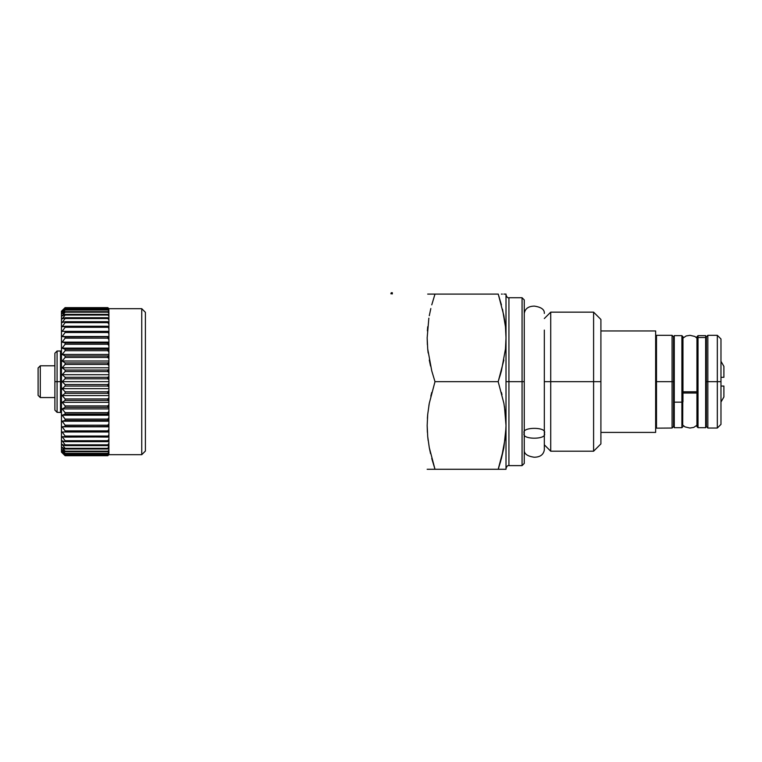 <?xml version="1.0" encoding="UTF-8"?>
<svg xmlns="http://www.w3.org/2000/svg" width="762" height="762" viewBox="0 0 762 762"><rect width="100%" height="100%" fill="white"/><g stroke="black" fill="none" stroke-linecap="round" stroke-linejoin="round"><path stroke-width="1.14" d="M717.328 381.676L720.976 381.676L720.976 338.976L720.976 381.676L717.328 381.676L717.328 335.328L717.328 381.676L707.841 381.676L717.328 381.676L717.328 428.034L717.328 381.676M720.976 338.976L717.328 335.328L707.841 335.328L707.841 381.676L707.841 335.328L706.384 336.785L706.384 381.676L707.841 381.676L706.384 381.676L706.384 426.568L707.841 428.034L707.841 381.676L707.841 428.034L717.328 428.034L720.976 424.377L720.976 381.676L720.976 424.377M655.644 428.158L672.074 428.034L673.532 426.568L673.532 381.676L672.074 381.676L672.074 335.328L672.074 381.676L673.532 381.676L673.532 336.785L672.074 335.328L656.492 335.328L656.492 381.676L672.074 381.676L672.074 428.034L672.074 381.676L656.492 381.676L656.492 428.034L656.492 335.328L655.644 335.204M723.309 377.295L723.9 377.295L723.9 366.579M720.976 402.031L723.9 396.973L723.9 386.058L720.976 386.058L723.9 386.058L723.3 386.058L723.9 386.058L723.9 396.192M723.138 377.295L720.976 377.295L723.9 377.295L723.9 366.379L720.976 361.321M600.904 432.406L655.644 432.406L655.644 330.946L600.904 330.946L655.644 330.946L655.644 432.406L600.904 432.406M505.463 349.025L501.425 370.884L505.463 349.006L506.006 337.88L505.463 349.006M499.901 376.247L501.415 370.913M506.006 294.808C506.806 297.161 507.778 298.142 508.93 297.732L508.93 381.676L508.93 297.732L508.93 381.676L506.006 381.676L508.93 381.676L508.93 465.62L522.065 465.62L522.065 381.676L508.93 381.676L522.065 381.676L522.065 465.62L524.256 463.429L524.256 381.676L522.065 381.676L524.256 381.676L524.256 299.923L524.256 463.429M508.93 297.732L522.065 297.732L522.065 381.676L522.065 297.732L524.256 299.923M508.93 381.676L508.93 465.62L508.93 381.676M503.892 447.627L498.186 469.278L506.006 469.278L506.006 425.472L505.463 436.597L501.425 458.486L503.901 447.608M503.892 360.035L498.186 381.676L503.892 403.327L505.463 414.328L506.006 425.472L506.006 337.88L505.463 326.755L506.006 337.88L506.006 294.084L505.463 294.084L506.006 294.084L505.978 340.347M502.529 309.267L505.463 326.736L506.006 337.88L505.463 326.736L503.892 315.725L498.243 294.084M499.196 297.199L498.234 294.246M504.482 319.145L505.463 326.755M503.882 294.084L505.473 294.084M501.406 294.084L502.32 294.084M501.987 394.649L501.425 392.468M504.454 406.527L506.006 425.472L505.463 414.347L503.892 403.327L498.186 381.676L434.997 381.676L431.759 370.913L434.997 381.676L429.282 403.308L427.72 414.29L427.168 425.396L427.711 436.559L429.273 447.589L434.997 469.278L431.759 458.505M502.32 469.278L427.168 469.278M498.243 469.278L501.425 458.486L498.186 469.278L434.997 469.278M508.93 465.62C507.778 465.22 506.806 466.192 506.006 468.544L506.006 469.278L501.406 469.278M498.234 469.106L500.586 461.534M506.006 468.525L506.006 337.88M427.701 294.084L498.186 294.084L501.425 304.848M505.463 294.084L506.006 294.084M430.54 366.017L429.282 360.035M428.158 352.977L427.711 349.025M427.377 344.7L427.168 337.88M427.387 330.898L427.711 326.736M428.854 318.154L427.168 337.795L427.711 348.958L431.749 370.884M430.825 308.543L429.282 315.716M501.425 370.913L498.186 381.676L503.901 360.007M430.54 453.619L429.282 447.627M428.158 440.579L427.711 436.616M427.377 432.292L427.168 425.472M427.396 418.357L427.711 414.328M428.873 405.622L429.282 403.327M430.825 396.135L431.759 392.449M501.425 458.486L503.901 447.599L505.978 427.939M505.463 469.278L503.882 469.278M506.006 425.472L505.463 414.328M498.186 294.084L434.997 294.084L431.759 304.848M434.997 381.676L498.186 381.676M550.716 381.676L544.325 381.676L550.716 381.676L550.716 451.209L550.716 381.676L593.598 381.676L550.716 381.676L550.716 312.153L550.716 381.676M544.325 444.817L550.716 451.209L593.598 451.209L593.598 381.676L593.598 451.209L600.904 443.903L600.904 381.676L593.598 381.676L600.904 381.676L600.904 319.449L600.904 443.903M544.325 318.535L550.716 312.153L593.598 312.153L593.598 381.676L593.598 312.153L600.904 319.449M57.083 381.676L54.893 381.676L54.893 410.147L54.893 381.676L57.083 381.676L57.083 412.337L57.083 381.676L60.503 381.676L57.083 381.676L57.083 351.015L57.083 381.676M54.893 353.206L54.893 381.676L54.893 353.206L57.083 351.015L60.503 351.015L60.503 412.337L60.503 351.015L61.455 350.863M40.291 365.798L38.1 367.989L38.1 395.364L40.291 397.554L40.291 365.798L40.291 397.554L54.893 397.554L40.291 397.554L38.1 395.364L38.1 367.989L40.291 365.798L54.893 365.798L40.291 365.798M391.268 292.722L390.858 293.732L392.335 293.903L392.335 292.722L391.268 292.722M108.909 308.686L141.751 308.686L145.409 312.334L141.751 308.686L141.751 454.676L108.909 454.676L141.751 454.676L145.409 451.028L141.751 454.676L141.751 308.686L108.909 308.686L107.813 307.638L108.909 308.877L107.813 307.638L65.113 307.638L62.189 310.505L65.113 307.638L107.813 307.638L108.909 308.705M107.813 338.166L108.909 339.633L107.813 338.166L65.113 338.166L62.189 342.138L65.113 342.929L65.113 344.253L62.189 348.129L65.113 349.301L65.113 350.701L62.189 354.444L65.113 355.987L65.113 357.445L62.189 361.017L65.113 362.931L65.113 364.427L62.189 367.789L65.113 370.046L65.113 371.57L62.189 374.704L65.113 377.276L65.113 378.809L62.189 381.676L65.113 384.543L65.113 386.086L62.189 388.658L65.113 391.782L65.113 393.316L62.189 395.564L65.113 398.936L65.113 400.431L62.189 402.336L65.113 405.908L65.113 407.365L62.189 408.918L65.113 412.661L65.113 414.052L62.189 415.223L65.113 419.1L65.113 420.424L62.189 421.215L65.113 425.196L65.113 426.434L62.189 426.825L65.113 430.863L65.113 432.006L62.189 432.006L65.113 436.055L65.113 437.093L62.189 436.693L65.113 440.722L65.113 441.646L62.189 440.855L65.113 444.827L65.113 445.618L62.189 444.446L65.113 448.323L65.113 448.98L62.189 447.427L65.113 451.695L62.189 449.78L65.113 453.733L62.189 451.485L65.113 455.076L62.189 452.504L65.113 455.714L61.455 452.123L61.455 311.239L65.113 307.638L107.813 307.715L65.113 307.715L62.189 310.848L65.113 308.277L107.813 308.277L108.909 309.753L107.813 308.277L65.113 308.277L107.813 308.505L65.113 308.505L62.189 311.877L65.113 309.62L107.813 309.62L108.909 310.458L108.909 309.753L108.909 310.458L107.813 309.62L108.909 311.325L107.813 309.62L65.113 309.62L107.813 310.001L65.113 310.001L62.189 313.573L65.113 311.658L107.813 311.658L108.909 312.372L108.909 313.573L107.813 311.658L65.113 311.658L65.113 312.182L107.813 312.182L65.113 312.182L62.189 315.925L65.113 314.373L107.813 314.373L108.909 314.944L108.909 313.573L108.909 316.468L107.813 314.373L65.113 314.373L65.113 315.03L107.813 315.03L65.113 315.03L62.189 318.907L65.113 317.735L108.909 318.173L108.909 316.468L108.909 320.002L107.813 317.735L65.113 317.735L65.113 318.526L107.813 318.526L65.113 318.526L62.189 322.497L65.113 321.707L108.909 322.002L108.909 324.126L107.813 321.707L65.113 321.707L65.113 322.631L107.813 322.631L65.113 322.631L62.189 326.66L108.909 326.412L108.909 328.803L107.813 326.26L65.113 326.26L65.113 327.298L107.813 327.298L65.113 327.298L62.189 331.356L108.909 331.356L108.909 328.803L108.909 331.356L107.813 331.356L108.909 333.994L108.909 331.356L108.909 333.994L107.813 331.356L65.113 331.356L65.113 332.499L107.813 332.499L65.113 332.499L62.189 336.528L108.909 336.528L62.189 336.528L108.909 336.775L65.113 336.928L65.113 338.166L107.813 338.166L107.813 336.928M108.099 318.907L108.909 318.907L108.099 318.907M107.813 322.497L108.909 322.497L107.813 322.497M107.813 326.66L108.909 326.66L107.813 326.66M107.813 378.809L107.813 377.276L108.909 376.323L108.909 379.876L107.813 378.809L108.909 379.876L108.909 394.144L107.813 393.316L65.113 393.316L65.113 391.782L107.813 391.782L65.113 391.782L62.189 388.658L108.909 388.658L62.189 388.658L65.113 386.086L107.813 386.086L65.113 386.086L65.113 384.543L62.189 381.676L108.909 381.676L62.189 381.676L65.113 378.809L107.813 378.809L65.113 378.809L65.113 377.276L107.813 377.276L65.113 377.276L62.189 374.704L108.909 374.704L62.189 374.704L65.113 371.57L107.813 371.57L65.113 371.57L65.113 370.046L107.813 370.046L65.113 370.046L62.189 367.789L108.909 367.789L62.189 367.789L65.113 364.427L107.813 364.427L65.113 364.427L65.113 362.931L107.813 362.931L65.113 362.931L62.189 361.017L108.909 361.017L62.189 361.017L65.113 357.445L107.813 357.445L65.113 357.445L65.113 355.987L107.813 355.987L65.113 355.987L62.189 354.444L108.909 354.444L62.189 354.444L65.113 350.701L107.813 350.701L65.113 350.701L65.113 349.301L107.813 349.301L65.113 349.301L62.189 348.129L108.909 348.129L62.189 348.129L65.113 344.253L107.813 344.253L65.113 344.253L65.113 342.929L107.813 342.929L65.113 342.929L62.189 342.138L108.909 342.138L62.189 342.138L65.113 338.166L65.113 336.928L62.189 336.528L65.113 332.499L65.113 331.356L62.189 331.356L65.113 327.298L65.113 326.26L62.189 326.66L65.113 322.631L65.113 321.707L62.189 322.497L65.113 318.526L65.113 317.735L62.189 318.907L65.113 315.03L65.113 314.373L62.189 315.925L65.113 311.658L62.189 313.573L65.113 309.62L62.189 311.877L65.113 308.277L62.189 310.848L65.113 307.638L61.455 311.239L61.455 452.123L65.113 455.714L107.813 455.714L108.909 454.647L107.813 455.714L65.113 455.714L62.189 452.847L65.113 455.714L107.813 455.638L65.113 455.638L62.189 452.504L65.113 455.076L107.813 455.076L108.909 454.123L108.909 452.037L107.813 453.361L108.909 452.037L107.813 453.733L108.909 452.895L107.813 454.847L108.909 454.123L107.813 455.076L65.113 455.076L107.813 454.847L65.113 454.847L62.189 451.485L65.113 453.733L107.813 453.733L65.113 453.733L107.813 453.361L65.113 453.361L62.189 449.78L65.113 451.695L107.813 451.695L108.909 449.79L108.909 448.408L107.813 448.98L108.909 445.189L107.813 445.618L107.813 444.827L108.909 443.351L108.909 450.99L107.813 451.695L65.113 451.695L65.113 451.171L107.813 451.171L65.113 451.171L62.189 447.427L65.113 448.98L107.813 448.98L65.113 448.98L65.113 448.323L107.813 448.323L65.113 448.323L62.189 444.446L65.113 445.618L107.813 445.618L65.113 445.618L65.113 444.827L107.813 444.827L65.113 444.827L62.189 440.855L65.113 441.646L107.813 441.646L108.909 439.236L108.909 441.35L65.113 441.646L65.113 440.722L107.813 440.722L65.113 440.722L62.189 436.693L107.813 437.093L108.909 434.55L108.909 429.368L107.813 430.863L108.909 429.368L108.909 432.006L107.813 432.006L108.909 432.006L108.909 436.94L65.113 437.093L65.113 436.055L107.813 436.055L65.113 436.055L62.189 432.006L107.813 432.006L107.813 430.863L107.813 432.006L65.113 432.006L65.113 430.863L107.813 430.863L65.113 430.863L62.189 426.825L108.909 426.825L62.189 426.825L107.813 426.434L108.909 423.72L108.909 426.577L65.113 426.434L65.113 425.196L107.813 425.196L65.113 425.196L62.189 421.215L108.909 421.215L62.189 421.215L65.113 420.424L107.813 420.424L107.813 419.1L108.909 417.671L108.909 420.719L65.113 420.424L65.113 419.1L107.813 419.1L65.113 419.1L62.189 415.223L108.909 415.223L62.189 415.223L65.113 414.052L107.813 414.052L107.813 412.661L108.909 411.27L108.909 414.49L65.113 414.052L65.113 412.661L107.813 412.661L65.113 412.661L62.189 408.918L108.909 408.918L62.189 408.918L65.113 407.365L107.813 407.365L107.813 405.908L108.909 404.584L108.909 407.937L107.813 407.365L65.113 407.365L65.113 405.908L107.813 405.908L65.113 405.908L62.189 402.336L108.909 402.336L62.189 402.336L65.113 400.431L107.813 400.431L107.813 398.936L108.909 397.678L108.909 401.136L107.813 400.431L65.113 400.431L65.113 398.936L107.813 398.936L65.113 398.936L62.189 395.564L108.909 395.564L62.189 395.564L65.113 393.316L107.813 393.316L107.813 391.782L108.909 390.62L108.909 387.039L107.813 386.086L107.813 384.543L108.909 383.477L107.813 384.543L65.113 384.543L107.813 384.543M107.813 342.929L108.909 342.633L107.813 342.929L107.813 344.253L108.909 345.691L107.813 344.253M107.813 349.301L108.909 348.872L107.813 349.301L107.813 350.701L108.909 352.082L107.813 350.701M107.813 355.987L108.909 355.416L107.813 355.987L107.813 357.445L108.909 358.769L107.813 357.445M107.813 362.931L108.909 362.217L107.813 362.931L107.813 364.427L108.909 365.674L107.813 364.427M107.813 370.046L108.909 369.208L107.813 370.046L107.813 371.57L108.909 372.732L107.813 371.57M108.909 376.323L108.909 372.732L108.909 376.323L107.813 377.276M107.813 436.693L108.909 436.693L107.813 436.693M107.813 440.855L108.909 440.855L107.813 440.855M108.099 444.446L108.909 444.446L108.099 444.446M107.813 455.714L108.909 454.647L107.813 455.714M107.813 322.631L108.909 324.126L108.909 326.412M145.409 451.028L145.409 312.334M108.909 450.99L108.909 452.037M108.909 441.35L108.909 443.351M108.909 436.94L108.909 439.236L107.813 440.722M107.813 426.434L108.909 426.577L108.909 429.368M107.813 420.424L108.909 420.719L108.909 423.72L107.813 425.196M107.813 414.052L108.909 414.49L108.909 417.671L107.813 419.1M107.813 407.365L108.909 407.937L108.909 411.27L107.813 412.661M107.813 400.431L108.909 401.136L108.909 404.584L107.813 405.908M107.813 393.316L108.909 394.144L108.909 397.678L107.813 398.936M108.909 333.994L108.909 372.732M108.909 320.002L108.909 322.002M108.909 311.325L108.909 312.372M108.909 390.62L107.813 391.782M107.813 386.086L108.909 387.039M674.265 427.596L674.265 402.165L681.895 402.165L674.265 402.165L674.265 427.701L681.895 427.701L681.895 402.165A1.095 0.486 0 0 0 682.99 401.688A1.095 0.486 0 0 0 682.962 401.574A1.095 0.486 180 0 1 682.99 401.688A1.095 0.486 180 0 1 681.895 402.165L681.895 427.501M682.962 401.574L682.962 337.175L682.962 401.574M681.895 335.852L681.895 402.165L681.895 335.651L674.265 335.651L674.265 402.165L674.265 335.766M682.99 393.021L696.925 393.021L682.99 393.021M696.925 391.801L682.99 391.801L696.925 391.801M696.954 338.795L696.954 426.101L696.954 338.795A1.095 1.048 0 0 1 698.021 337.518L705.65 337.518L705.65 335.651L698.021 335.651L698.021 427.701L696.925 426.606L696.954 336.985M705.65 335.918L705.65 427.444M698.021 427.701L705.65 427.701L705.65 337.518L698.021 337.518A1.095 1.048 180 0 0 696.925 338.557M698.021 427.425L698.021 337.518M544.325 330.079L544.325 433.273C547.897 439.826 520.684 439.826 524.256 433.273C520.684 426.72 547.897 426.72 544.325 433.273L544.325 330.079M544.325 449.932L544.325 433.273C547.897 426.72 520.684 426.72 524.256 433.273C520.684 439.826 547.897 439.826 544.325 433.273L544.325 449.932C543.468 454.743 540.096 457.171 534.2 457.229C527.285 456.209 523.97 453.771 524.256 449.932M61.455 412.499L57.083 412.337L54.893 410.147M682.704 424.872L682.962 336.985M681.895 427.701L682.99 426.606M697.001 338.185L694.896 336.471L690.029 335.328L686.191 335.947L682.99 338.09L682.99 336.747L681.895 335.651M682.99 425.272L685.019 426.891L689.896 428.034L693.725 427.406L696.925 425.272M698.021 335.651L696.925 336.747M696.925 426.606L697.211 424.872M544.325 313.43C544.611 309.572 541.287 307.143 534.372 306.124C528.476 306.191 525.104 308.62 524.256 313.43"/></g></svg>
